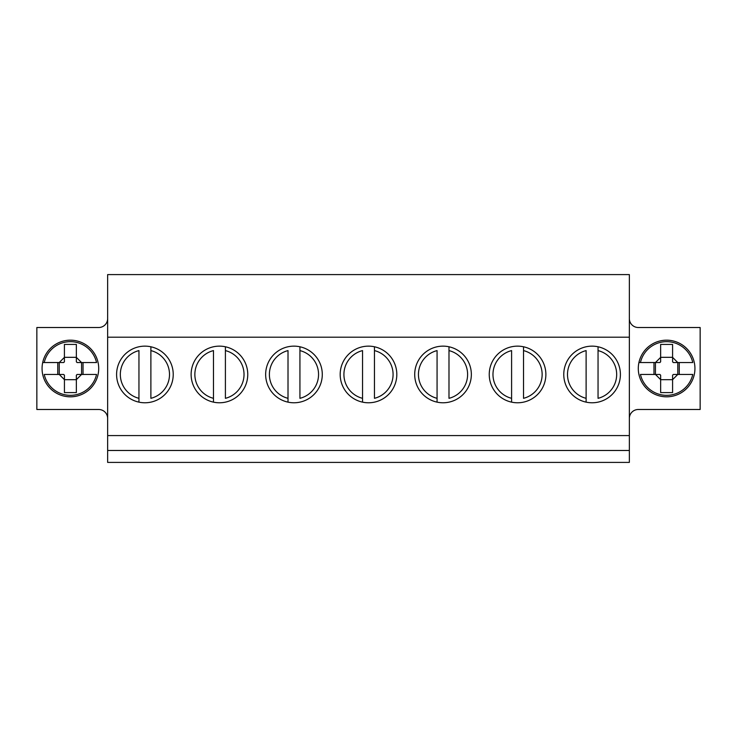 <?xml version="1.0" encoding="UTF-8"?>
<svg xmlns="http://www.w3.org/2000/svg" width="737" height="737" viewBox="0 0 737 737"><rect width="100%" height="100%" fill="white"/><g stroke="black" fill="none" stroke-linecap="round" stroke-linejoin="round"><path stroke-width="1.11" d="M598.048 398.321L598.048 350.6A24.597 24.597 0 0 1 598.048 398.321M598.048 346.777L598.048 350.6L598.048 346.777M586.118 402.144L586.118 350.6A24.597 24.597 0 0 0 586.118 398.321L586.118 402.144M523.519 398.321L523.519 350.6A24.597 24.597 0 0 1 523.519 398.321M523.519 346.777L523.519 350.6L523.519 346.777M511.598 402.144L511.598 350.6A24.597 24.597 0 0 0 511.598 398.321L511.598 402.144M448.99 398.321L448.99 350.6A24.597 24.597 0 0 1 448.99 398.321M448.99 346.777L448.99 350.6L448.99 346.777M437.069 402.144L437.069 350.6A24.597 24.597 0 0 0 437.069 398.321L437.069 402.144M374.46 398.321L374.46 350.6A24.597 24.597 0 0 1 374.46 398.321M374.46 346.777L374.46 350.6L374.46 346.777M362.54 402.144L362.54 350.6A24.597 24.597 0 0 0 362.54 398.321L362.54 402.144M299.931 398.321L299.931 350.6A24.597 24.597 0 0 1 299.931 398.321M299.931 346.777L299.931 350.6L299.931 346.777M288.01 402.144L288.01 350.6A24.597 24.597 0 0 0 288.01 398.321L288.01 402.144M225.402 398.321L225.402 350.6A24.597 24.597 0 0 1 225.402 398.321M225.402 346.777L225.402 350.6L225.402 346.777M213.481 402.144L213.481 350.6A24.597 24.597 0 0 0 213.481 398.321L213.481 402.144M150.882 398.321L150.882 350.6A24.597 24.597 0 0 1 150.882 398.321M150.882 346.777L150.882 350.6L150.882 346.777M138.952 402.144L138.952 350.6A24.597 24.597 0 0 0 138.952 398.321L138.952 402.144M638.924 362.54L655.469 362.53L660.647 357.353L660.647 344.419L672.586 344.419L672.586 357.353L677.764 362.54L692.771 362.54A26.827 26.827 0 0 0 640.453 362.54L638.924 362.54M672.586 357.353L672.586 361.803L673.323 362.549L679.265 362.549L679.265 374.46L680.942 374.46L673.323 374.47L672.586 375.216L672.586 392.6L660.656 392.6L660.656 375.216L659.91 374.47L652.3 374.47L653.977 374.46L653.977 362.54L652.3 362.54M680.942 374.46L692.771 374.46A26.827 26.827 0 0 1 640.453 374.46L652.3 374.46M655.469 362.53L659.91 362.53L660.647 361.803L660.647 357.353M660.647 357.325L672.586 357.325M675.405 362.549L677.764 362.54M677.773 374.47L672.586 379.656M660.656 379.656L655.469 374.47M655.442 374.47L655.442 362.53M672.586 379.684L660.656 379.684M677.8 362.549L677.8 374.47M42.7 362.54L59.246 362.53L64.414 357.353L64.414 344.419L76.353 344.419L76.353 357.353L81.54 362.54L96.547 362.54A26.827 26.827 0 0 0 44.229 362.54L42.7 362.54M76.353 357.353L76.353 361.803L77.099 362.549L83.041 362.549L83.041 374.46L84.718 374.46L77.099 374.47L76.353 375.216L76.353 392.6L64.432 392.6L64.432 375.216L63.686 374.47L56.076 374.47L57.753 374.46L57.753 362.54L56.076 362.54M84.718 374.46L96.547 374.46A26.827 26.827 0 0 1 44.229 374.46L56.076 374.46M64.432 379.656L59.246 374.47L59.218 362.53L63.686 362.53L64.414 361.803L64.414 357.353M64.414 357.325L76.353 357.325M79.172 362.549L81.54 362.54M81.549 374.47L76.353 379.656M76.353 379.684L64.432 379.684M81.577 362.549L81.577 374.47M107.648 318.568A8.945 8.945 0 0 1 98.712 327.514L36.85 327.514L36.85 409.486L98.712 409.486A8.945 8.945 0 0 1 107.648 418.432M694.936 368.5A28.319 28.319 0 0 1 652.448 393.024A28.319 28.319 0 0 1 652.448 343.976A28.319 28.319 0 0 1 694.936 368.5M629.352 418.432A8.945 8.945 0 0 1 638.288 409.486L700.15 409.486L700.15 327.514L638.288 327.514A8.945 8.945 0 0 1 629.352 318.568M116.593 374.46A28.319 28.319 0 0 1 159.072 349.937A28.319 28.319 0 0 1 159.072 398.984A28.319 28.319 0 0 1 116.593 374.46M563.768 374.46A28.319 28.319 0 0 1 606.247 349.937A28.319 28.319 0 0 1 606.247 398.984A28.319 28.319 0 0 1 563.768 374.46M629.352 337.196L629.352 274.597L107.648 274.597L107.648 450.482L629.352 450.482L629.352 337.196L107.648 337.196M191.123 374.46A28.319 28.319 0 0 1 233.601 349.937A28.319 28.319 0 0 1 233.601 398.984A28.319 28.319 0 0 1 191.123 374.46M340.181 374.46A28.319 28.319 0 0 1 382.66 349.937A28.319 28.319 0 0 1 382.66 398.984A28.319 28.319 0 0 1 340.181 374.46M489.239 374.46A28.319 28.319 0 0 1 531.718 349.937A28.319 28.319 0 0 1 531.718 398.984A28.319 28.319 0 0 1 489.239 374.46M629.352 435.576L107.648 435.576M414.71 374.46A28.319 28.319 0 0 1 457.189 349.937A28.319 28.319 0 0 1 457.189 398.984A28.319 28.319 0 0 1 414.71 374.46M265.652 374.46A28.319 28.319 0 0 1 308.13 349.937A28.319 28.319 0 0 1 308.13 398.984A28.319 28.319 0 0 1 265.652 374.46M42.064 368.5A28.319 28.319 0 0 1 84.552 343.976A28.319 28.319 0 0 1 84.552 393.024A28.319 28.319 0 0 1 42.064 368.5M107.648 450.482L107.648 462.403L629.352 462.403L629.352 450.482"/></g></svg>
